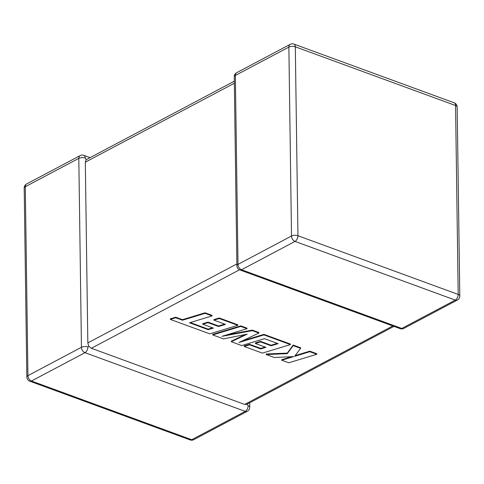 <?xml version="1.0" encoding="UTF-8"?>
<svg xmlns="http://www.w3.org/2000/svg" width="484" height="484" viewBox="0 0 484 484"><rect width="100%" height="100%" fill="white"/><g stroke="black" fill="none" stroke-linecap="round" stroke-linejoin="round"><path stroke-width="0.73" d="M90.036 157.615L83.859 155.352A4.574 2.68 110.1 0 1 85.257 158.074L86.158 159.72L234.323 81.191M29.839 381.211A4.574 2.68 -69.9 0 0 31.466 381.017A4.574 3.104 62.1 0 1 27.933 375.644L81.445 347.294L78.807 158.371L25.295 186.721L27.933 375.644A4.574 2.021 -0.8 0 0 26.838 376.982A4.574 4.574 0 0 0 29.839 381.211L190.079 439.914A4.574 2.68 110.1 0 0 191.712 439.72A4.574 3.104 62.1 0 0 193.794 439.66L247.306 411.315A4.574 3.104 62.1 0 1 245.225 411.37L84.984 352.673L31.466 381.017L191.712 439.72L245.225 411.37A4.574 2.68 110.1 0 0 248.135 405.701L246.967 404.194L244.656 404.424L392.802 325.956M234.353 83.23L85.311 162.176L87.834 342.896L236.876 263.955M87.894 346.998A4.574 2.68 -69.9 0 1 84.984 352.673A4.574 3.104 62.1 0 1 81.445 347.294A4.574 2.021 -0.8 0 1 87.894 346.998L88.766 346.241L87.834 342.896M239.532 269.794L91.373 348.274L88.766 346.241M91.373 348.274L244.656 404.424M85.311 162.176L86.158 159.72M208.144 329.677L189.468 322.786L212.095 315.907L205.095 313.342L182.468 320.22L175.734 317.752L170.32 319.398L209.778 333.857L237.826 325.333L219.258 318.532L213.934 320.16L225.508 324.401L218.55 326.519L208.005 322.659L202.826 324.238L213.377 328.098L208.144 329.677L208.138 329.132L190.273 322.538M212.095 315.907L212.089 315.362L205.083 312.797L182.456 319.67L175.728 317.208L170.314 318.853L170.32 319.398M205.095 313.342L205.083 312.797M182.468 320.22L182.456 319.67M175.734 317.752L175.728 317.208M237.826 325.333L237.819 324.788L219.246 317.982L213.928 319.609L213.934 320.16M219.258 318.532L219.246 317.982M224.691 324.099L218.544 325.974L207.999 322.108L202.82 323.687L202.826 324.238M218.55 326.519L218.544 325.974M208.005 322.659L207.999 322.108M212.555 327.795L208.138 329.132M231.285 341.734L241.752 345.57L264.458 338.667L278.088 343.658L271.131 345.782L260.586 341.916L255.407 343.495L265.958 347.361L260.725 348.94L249.526 344.838L244.208 346.465L262.364 353.12L290.412 344.602L263.931 334.898L238.975 342.49L258.879 333.046L252.321 330.645L221.95 336.332L247.028 328.709L240.784 326.416L212.742 334.94L223.523 338.891L247.215 334.141L231.285 341.734L231.279 341.184L245.219 334.541M212.742 334.94L212.736 334.39L240.778 325.871L247.022 328.158L247.028 328.709M277.265 343.362L271.125 345.237L260.573 341.371L255.401 342.95L255.407 343.495M271.131 345.782L271.125 345.237M260.586 341.916L260.573 341.371M265.135 347.058L260.719 348.395L249.52 344.293L244.196 345.921L244.208 346.465M260.725 348.94L260.719 348.395M249.526 344.838L249.52 344.293M290.412 344.602L290.406 344.051L263.925 334.353L242.206 340.954M263.931 334.898L263.925 334.353M258.879 333.046L258.867 332.496L252.315 330.1L226.651 334.904M252.321 330.645L252.315 330.1M240.784 326.416L240.778 325.871M316.808 354.27L309.814 351.705L294.605 356.339L300.637 348.341L293.153 345.606L287.296 353.665L266.236 354.536L274.325 357.501L293.715 356.587L281.767 360.229L288.767 362.788L316.808 354.27L316.796 353.719L309.808 351.16L295.143 355.625M309.814 351.705L309.808 351.16M300.637 348.341L300.624 347.796L293.147 345.056L287.29 353.114L266.23 353.992L266.236 354.536M293.153 345.606L293.147 345.056M287.296 353.665L287.29 353.114M291.58 356.69L281.761 359.679L281.767 360.229M83.859 155.352A4.574 4.574 0 0 0 80.144 155.606A4.574 3.104 62.1 0 0 78.807 158.371A4.574 2.021 -0.8 0 1 85.257 158.074M290.206 44.34A4.574 3.104 -117.9 0 0 288.869 47.105L235.357 75.456L237.995 264.379L291.507 236.029L288.869 47.105A4.574 2.021 -0.8 0 1 295.313 46.809L297.956 235.732L458.197 294.435L455.559 105.512L295.313 46.809A4.574 2.68 -69.9 0 0 293.921 44.086A4.574 4.574 0 0 0 290.206 44.34L236.694 72.685A4.574 4.574 0 0 0 234.262 76.793A4.574 2.021 -0.8 0 1 235.357 75.456A4.574 3.104 -117.9 0 1 236.694 72.685M401.768 328.454L455.287 300.104L295.04 241.407L241.528 269.751L401.768 328.454A4.574 2.68 110.1 0 1 400.141 328.648A4.574 4.574 0 0 0 403.856 328.394A4.574 3.104 -117.9 0 1 401.768 328.454M459.8 295.942A4.574 2.021 -0.8 0 0 458.197 294.435A4.574 2.68 110.1 0 1 455.287 300.104A4.574 3.104 -117.9 0 0 457.368 300.05A4.574 4.574 0 0 0 459.8 295.942L457.162 107.018A4.574 4.574 0 0 0 454.161 102.79A4.574 2.68 110.1 0 1 455.559 105.512A4.574 2.021 -0.8 0 1 457.162 107.018M295.04 241.407A4.574 2.68 -69.9 0 0 297.956 235.732A4.574 2.021 -0.8 0 0 291.507 236.029A4.574 3.104 -117.9 0 0 295.04 241.407M241.528 269.751A4.574 3.104 -117.9 0 1 237.995 264.379A4.574 2.021 -0.8 0 0 236.9 265.716A4.574 4.574 0 0 0 239.895 269.945A4.574 2.68 -69.9 0 0 241.528 269.751M24.2 188.058A4.574 2.021 -0.8 0 1 25.295 186.721A4.574 3.104 62.1 0 1 26.632 183.95A4.574 4.574 0 0 0 24.2 188.058L26.838 376.982M248.135 405.701A4.574 2.021 -0.8 0 1 249.738 407.207L249.677 402.809M196.909 325.538L196.903 324.988M457.368 300.05L403.856 328.394M454.161 102.79L293.921 44.086M239.895 269.945L400.141 328.648M234.262 76.793L236.9 265.716M190.079 439.914A4.574 4.574 0 0 0 193.794 439.66M247.306 411.315A4.574 4.574 0 0 0 249.738 407.207M80.144 155.606L26.632 183.95M393.964 326.385L246.677 404.4"/></g></svg>
